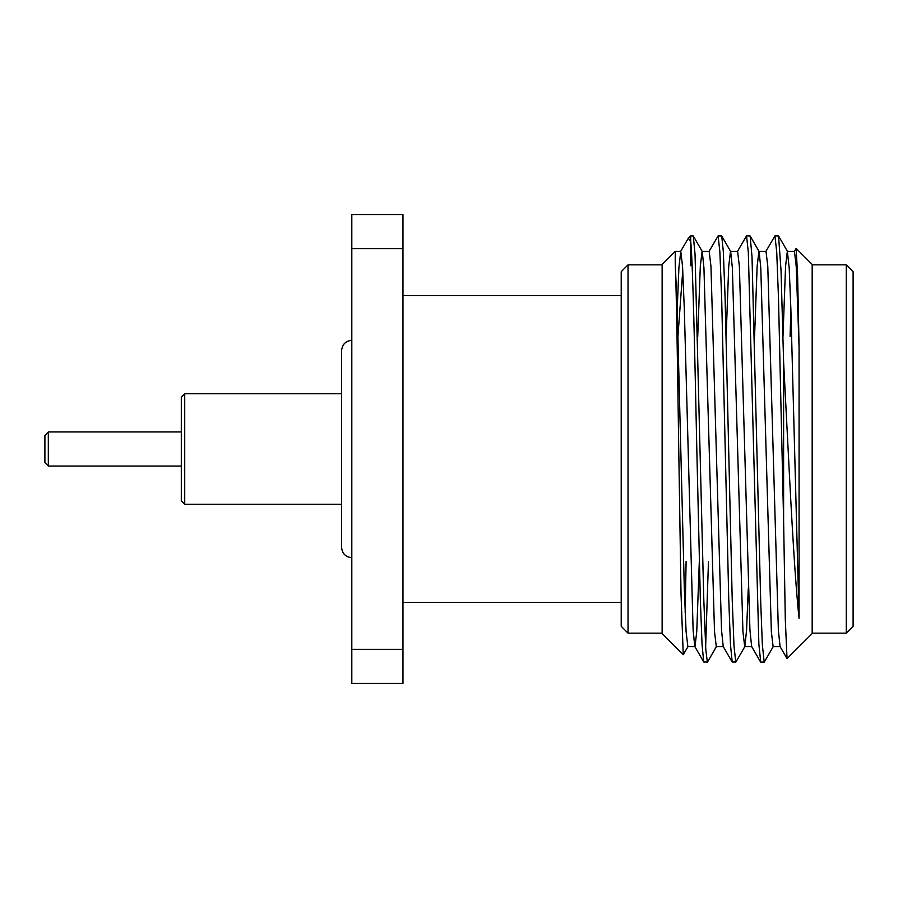 <?xml version="1.0" encoding="UTF-8"?>
<svg xmlns="http://www.w3.org/2000/svg" width="898" height="898" viewBox="0 0 898 898"><rect width="100%" height="100%" fill="white"/><g stroke="black" fill="none" stroke-linecap="round" stroke-linejoin="round"><path stroke-width="1.35" d="M44.9 462.638L44.9 435.362L48.312 431.949L48.312 466.051L44.9 462.638M184.719 504.249L181.306 500.837L181.306 397.163L184.719 393.751L184.719 504.249L341.577 504.249M628.028 633.146L621.214 626.321L621.214 271.679L628.028 264.854L628.028 633.146L662.129 633.146M846.275 264.854L853.1 271.679L853.1 626.321L846.275 633.146L846.275 264.854L812.174 264.854M708.477 561.531L705.626 646.807M716.458 646.515L707.512 662.006L703.751 662.006L702.045 644.382L700.35 599.707L696.803 449C694.76 352.622 692.796 261.733 690.708 241.349L690.708 265.729L691.426 251.216M707.343 662.129L705.806 649.658L703.796 599.628L695.052 254.426L693.301 236.006L690.708 235.871L690.708 241.349L688.317 238.262L690.708 235.871M748.259 588.774L746.575 630.093L744.869 646.515L735.922 661.994L732.173 661.994L730.467 644.382L728.772 599.707L721.666 298.293L719.893 252.091L718.119 235.871L709.016 251.485M735.776 662.129L734.003 646.055L732.229 600.032L725.09 297.519L723.305 251.429L721.723 235.994L718.119 235.871M773.29 646.515L764.344 661.994L760.741 662.129L758.877 644.382L748.315 252.091L746.53 235.871L737.438 251.485M764.187 662.129L762.335 644.54L760.718 602.266L752.019 256.907L750.133 235.994L746.53 235.871M794.27 251.485L796.133 248.398L797.604 275.338L799.074 346.931L799.074 618.273C795.426 585.518 791.598 518.82 788.107 449L783.606 362.062L783.606 520.694L778.499 298.293L776.725 252.091L774.952 235.871L765.859 251.485M783.606 362.062L781.035 270.601L778.555 235.994L774.952 235.871M796.133 248.398L812.174 264.439L812.174 633.561L787.03 658.571L785.301 619.44L783.606 520.694M688.036 646.515L683.243 654.676L662.129 633.561L662.129 264.439L675.24 251.339L675.24 263.316L675.24 251.339L680.763 251.339L678.899 267.907L677.215 309.226M686.106 561.531L685.163 612.616M683.243 654.676L681.01 593.477L678.742 449C677.586 367.147 676.43 289.459 675.24 263.316L677.215 309.226L684.321 588.774L686.094 631.62L687.868 646.661L694.973 646.661L696.747 631.62L699.317 561.531M677.99 335.605L682.772 270.41M680.605 251.485L688.317 238.262M799.074 346.931L796.212 266.38L794.438 251.339L787.333 251.339L785.559 266.38L782.989 336.469M790.88 309.226L790.094 336.469M787.03 658.571L780.059 646.515L778.364 630.093L767.79 266.38L766.016 251.339L758.911 251.339L757.137 266.38L754.567 336.469M760.595 662.006L751.648 646.515L749.942 630.093L739.38 266.38L737.606 251.339L730.501 251.339L728.716 266.38L726.145 336.469M732.173 661.994L723.227 646.515L721.521 630.093L710.958 266.38L709.184 251.339L702.079 251.339L700.305 266.38L697.735 336.469M703.751 662.006L694.805 646.515L693.11 630.093L684.321 309.226L682.547 266.38L680.763 251.339M799.074 618.273L790.88 309.226L789.196 267.907L787.333 251.339M780.227 646.661L773.122 646.661L771.348 631.62L760.786 267.907L759.079 251.485L750.133 235.994M751.806 646.661L744.711 646.661L742.927 631.62L732.364 267.907L730.658 251.485L721.723 236.006M723.395 646.661L716.29 646.661L714.516 631.62L703.942 267.907L702.247 251.485L693.301 236.006M402.966 248.656L351.814 248.656L351.814 214.555L402.966 214.555L402.966 683.445L351.814 683.445L351.814 649.344L402.966 649.344M351.814 248.656L351.814 649.344M351.814 557.636C345.708 557.142 342.306 553.74 341.577 547.41L341.577 350.59C342.306 344.26 345.708 340.858 351.814 340.364M181.306 466.051L48.312 466.051M812.174 633.146L846.275 633.146M621.214 602.457L402.966 602.457M621.214 295.543L402.966 295.543M628.028 264.854L662.129 264.854M778.555 235.994L787.501 251.485M181.306 431.949L48.312 431.949M184.719 393.751L341.577 393.751"/></g></svg>

